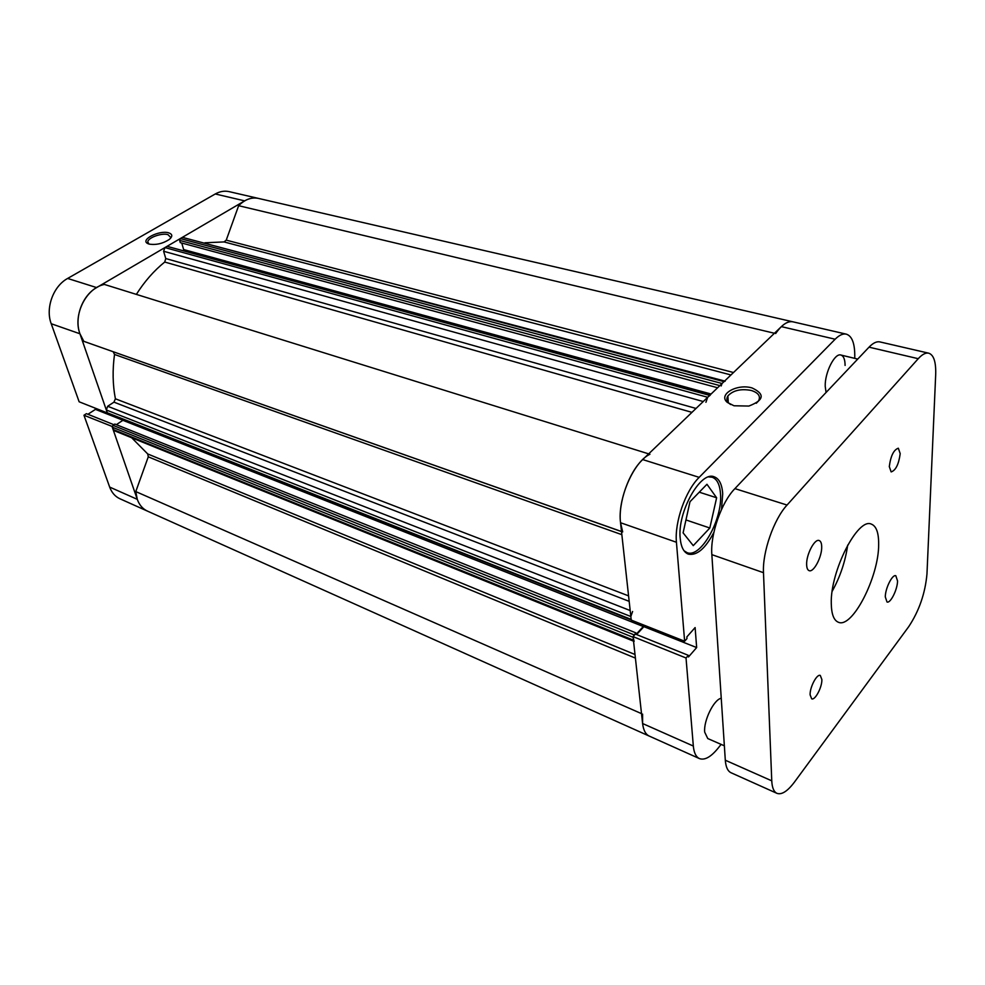 <?xml version="1.0" encoding="UTF-8"?>
<svg xmlns="http://www.w3.org/2000/svg" width="985" height="985" viewBox="0 0 985 985"><rect width="100%" height="100%" fill="white"/><g stroke="black" fill="none" stroke-linecap="round" stroke-linejoin="round"><path stroke-width="1.48" d="M806.641 564.614C806.74 568.025 807.565 570.032 809.116 570.647C813.672 572.777 822.081 556.71 821.699 546.737C821.625 543.227 820.788 541.171 819.188 540.543C814.681 538.389 806.161 554.654 806.641 564.614M885.293 596.91L887.005 601.983C890.44 603.682 897.52 589.498 897.544 580.941L895.821 575.757C892.422 574.033 885.256 588.365 885.293 596.91M810.113 694.844L811.677 698.808C815.051 700.667 822.204 687.099 821.872 679.515L820.296 675.464C816.959 673.592 809.732 687.271 810.113 694.844M889.295 466.582L891.142 471.913C895.734 470.399 898.751 464.304 900.204 453.642L898.332 448.212C893.727 449.751 890.711 455.883 889.295 466.582M847.691 545.087C845.352 561.425 840.193 576.816 832.19 591.259M878.657 544.496C878.891 576.73 852.333 628.799 838.383 622.249C833.827 620.415 831.463 614.184 831.278 603.546C830.146 571.399 857.812 517.297 871.319 524.106C876.33 526.052 878.78 532.848 878.657 544.496M787.052 505.046C773.841 519.218 762.316 552.253 763.486 572.691L771.76 780.834C772.092 787.68 773.828 791.854 776.956 793.344L731.055 772.757C727.73 771.181 725.822 767.007 725.305 760.223L711.847 554.641C710.16 534.498 721.426 502.276 734.909 488.622L787.052 505.046L918.242 358.7L869.029 347.163L734.909 488.622M869.029 347.163C873.067 342.977 876.699 341.229 879.925 341.918L928.72 353.184C925.678 352.531 922.182 354.366 918.242 358.7M776.956 793.344C781.721 795.018 787.557 791.25 794.476 782.053L908.761 626.608C919.14 610.885 925.211 593.327 926.971 573.935L935.688 374.645C936.082 362.024 933.768 354.871 928.72 353.184M168.62 232.817C172.584 234.147 172.806 236.351 169.309 239.441C162.833 243.627 156.11 245.179 149.141 244.095L147.738 243.554C139.796 239.872 159.361 229.911 168.62 232.817M170.54 238.308L170.787 237.52L167.967 234.639C161.799 232.694 147.91 237.68 147.799 241.904L148.932 244.034M51.22 323.733C45.248 308.182 53.202 286.241 67.633 278.447L96.641 287.583C82.161 295.599 74.047 317.983 79.933 333.767L51.22 323.733L79.145 401.794L107.353 412.949L79.933 333.767L83.823 341.339L621.51 531.592M215.272 193.971C219.889 191.398 224.506 190.61 229.111 191.632L258.464 198.416C253.884 197.394 249.279 198.219 244.649 200.866L215.272 193.971L67.633 278.447M96.641 287.583L244.649 200.866M112.228 426.48L83.959 415.251L109.667 487.083L137.284 499.333L112.081 426.579M137.284 499.333C139.316 504.985 142.702 508.913 147.442 511.104C142.702 508.913 139.316 504.985 137.284 499.333L135.782 491.577L148.279 456.818L147.725 453.962L635.017 654.508M642.589 714.113L642.602 723.532L633.047 636.63L686.028 657.992L693.329 746.039C693.957 752.774 695.989 756.948 699.424 758.585L649.238 736.078C645.618 734.367 643.402 730.193 642.602 723.532C643.402 730.193 645.618 734.367 649.238 736.078L119.924 498.767C115.159 496.563 111.748 492.672 109.667 487.083M113.878 424.707L86.397 413.663L83.959 415.251M95.003 408.061L95.459 409.378L87.924 414.279M122.866 420.226L95.459 409.378M733.997 405.771L727.287 402.36C717.733 394.492 737.051 383.411 752.06 387.942C765.185 394.123 764.114 400.169 748.871 406.054L733.997 405.771M756.258 403.284L758.438 401.08C760.962 396.364 758.548 392.818 751.198 390.442C740.831 388.533 733.062 390.368 727.89 395.933C726.253 398.556 726.634 401.03 729.035 403.345L730.636 404.539M721.254 698.266C713.953 699.325 703.425 720.774 704.694 732.138L707.772 738.553L724.369 745.805M845.093 365.435C845.019 359.377 843.616 355.905 840.882 355.031C834.763 352.753 824.765 372.576 825.208 386.28L826.07 392.473M708.658 476.912L712.155 477.22C717.055 479.03 719.838 484.534 720.491 493.731C722.805 519.23 700.68 558.704 687.013 552.61L684.033 550.75M721.525 509.454L722.707 493.756C722.042 484.312 719.21 478.673 714.174 476.802C700.495 470.596 677.188 512.237 680.204 538.315C681.041 547.069 683.762 552.351 688.38 554.149C696.887 555.823 705.371 548.583 713.854 532.429M846.3 334.149C842.963 333.435 839.245 335.122 835.132 339.222L781.364 326.626C785.562 322.661 789.416 321.073 792.925 321.824L846.3 334.149C851.865 335.934 854.684 342.989 854.771 355.277L854.758 358.368M633.047 636.63L635.399 634.081L688.343 655.333L688.478 656.958L696.654 647.564L695.114 627.568L686.841 636.926L686.976 638.575L684.637 641.223L631.237 620.107L620.538 522.727C618.001 503.126 628.824 472.344 642.712 459.576L699.165 477.356L835.132 339.222M636.605 634.562L643.882 626.657L643.71 625.044M781.364 326.626L642.712 459.576M686.028 657.992L688.343 655.333M699.424 758.585C704.632 760.469 710.788 757.083 717.917 748.391L721.131 744.389M699.165 477.356C685.511 490.665 674.417 522.333 676.436 542.267L684.637 641.223M643.882 626.657L696.654 647.564M709.828 527.997L693.268 545.641L683.097 532.86L689.992 501.71L706.959 484.275L716.624 497.77L709.828 527.997L685.954 519.945M716.624 497.77L699.264 492.18M649.94 454.257C633.638 461.571 617.312 499.346 620.538 522.727L622.68 531.925M621.498 531.518L83.823 341.339M131.658 437.746L147.725 453.962M621.843 534.67L114.519 354.465C112.401 369.954 112.684 384.729 115.393 398.79L628.578 595.876M691.95 412.358L164.717 262.047C153.956 270.727 144.499 281.501 136.361 294.392M730.956 374.953L224.026 241.928L204.991 242.778M631.213 619.922L107.685 412.949L631.163 619.393L630.843 616.511L106.331 409.982L107.673 406.263L113.965 402.151L115.393 398.79M631.163 619.393L631.52 620.045M643.131 624.81L643.303 626.522L636.088 634.352M636.002 634.315L635.842 632.85L633.195 636.47M633.552 641.173L114.112 430.642L112.278 427.17L633.133 637.332L634.131 641.407M774.432 333.262L238.641 205.693C244.871 199.426 251.471 197 258.464 198.416L792.925 321.824C787.544 320.839 781.794 324.742 775.663 333.546M725.169 381.17L723.987 381.638L182.385 237.348L724.628 381.023M719.838 385.615L179.639 240.402L180.292 238.567L722.042 383.497L723.987 381.638M722.042 383.497L721.18 385.972M710.271 395.133L707.673 397.287L705.925 402.274M632.604 611.488L630.843 616.511M107.156 412.358L106.331 409.982M114.519 354.465L113.201 351.78M648.672 453.863L104.41 284.443C86.188 287.903 72.693 314.917 79.933 333.767M164.717 262.047L165.763 258.55L696.026 408.455M703.241 401.535L163.608 251.261L165.763 258.55M163.608 251.261L164.938 247.567L707.673 397.287M709.656 395.379L167.056 246.324L164.938 247.567M167.056 246.324L709.988 395.059M183.616 250.559L183.641 249.562L711.071 394.025M181.757 243.024L183.641 249.562M179.639 240.402L180.28 242.63L717.609 387.758M180.292 238.567L182.385 237.348M224.026 241.928L226.242 240.143L733.493 372.527M238.641 205.693L226.242 240.143M112.278 427.17L112.955 425.323L634.008 634.845M635.842 632.85L114.851 424.055L112.955 425.323M122.362 418.748L122.891 420.312L116.365 424.658M641.518 713.645L135.782 491.577M643.303 626.522L122.891 420.312M725.305 760.223L771.76 780.834M763.486 572.691L711.847 554.641M642.602 723.532L693.329 746.039M676.436 542.267L620.538 522.727M635.411 658.115L148.279 456.818M629.181 601.355L113.965 402.151M107.673 406.263L630.191 610.54M113.09 429.497L633.441 640.151M840.882 355.031L857.726 359.082M148.279 243.455L147.799 241.904M148.452 243.861L147.738 243.554M729.035 403.345L727.287 402.36M712.155 477.22L710.099 476.58M728.247 402.52L727.89 395.933M687.013 552.61L684.981 551.895"/></g></svg>
